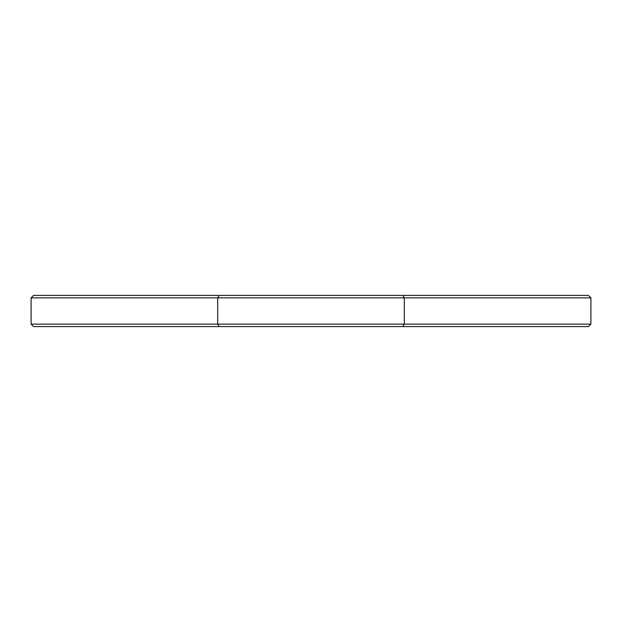 <?xml version="1.0" encoding="UTF-8"?>
<svg xmlns="http://www.w3.org/2000/svg" width="622" height="622" viewBox="0 0 622 622"><rect width="100%" height="100%" fill="white"/><g stroke="black" fill="none" stroke-linecap="round" stroke-linejoin="round"><path stroke-width="0.93" d="M219.216 295.411L588.443 295.411L590.9 297.868L31.1 297.868L33.557 295.411L219.216 295.411L217.7 297.868L217.7 324.132L219.216 326.589L33.557 326.589L31.1 324.132L404.3 324.132L402.784 326.589L219.216 326.589M402.784 295.411L404.3 297.868L404.3 324.132L590.9 324.132L588.443 326.589L402.784 326.589M590.9 324.132L590.9 297.868M31.1 324.132L31.1 297.868"/></g></svg>
